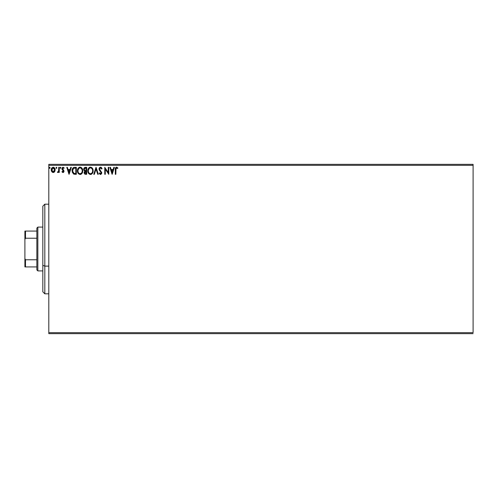 <?xml version="1.0" encoding="UTF-8"?>
<svg xmlns="http://www.w3.org/2000/svg" width="498" height="498" viewBox="0 0 498 498"><rect width="100%" height="100%" fill="white"/><g stroke="black" fill="none" stroke-linecap="round" stroke-linejoin="round"><path stroke-width="0.75" d="M48.804 165.336L473.1 165.336L473.1 332.664L48.804 332.664L48.804 165.336L48.804 333.66L473.1 333.66L48.804 333.66L48.804 332.664L473.1 332.664L473.1 165.336L48.804 165.336L48.804 164.34L48.804 165.336M51.226 170.098L51.736 171.673L53.18 172.513L54.631 171.667L55.122 169.407L54.045 167.484L52.321 167.484L51.481 168.536L51.244 170.341L52.352 172.283L53.616 172.457L54.5 171.847M58.727 167.328L59.262 167.328L58.727 167.328L58.602 170.963L57.382 172.339L58.11 172.433L58.727 171.673L58.727 172.42L59.262 172.42L59.262 167.328L59.262 172.42L59.262 167.328L58.727 167.328L58.64 170.789L57.382 172.339L57.793 172.513L58.727 171.673L58.727 172.42L59.262 172.42L58.727 172.42M62.978 172.513L63.756 172.065L63.987 170.976L62.518 168.399L63.134 167.863L63.869 168.399L64.18 167.926L63.072 167.241L62.381 167.533L61.945 168.579L62.182 169.606L63.458 171.082L63.059 171.872L62.256 171.349L61.945 171.785L62.661 172.445L63.999 171.175L62.48 168.685L63.134 167.863L63.869 168.399L64.18 167.926L63.072 167.241L61.945 168.71L63.464 171.2L62.947 171.885L62.256 171.349L61.945 171.785L62.978 172.513M74.407 167.34L73.212 167.72L72.484 168.641L72.198 172.071L73.617 174.051L76.337 174.3L76.337 167.328L74.712 167.328C72.857 167.583 71.967 168.716 72.042 170.727L73.617 174.051L76.337 174.3L76.337 167.328L76.337 174.3L75.279 174.3M85.307 167.328L86.702 167.328L84.778 167.415L83.888 168.262L83.726 169.862L84.766 171.088L84.131 172.906L84.747 174.07L86.702 174.3L86.702 167.328L86.702 174.3L86.702 167.328L85.307 167.328L83.664 169.308L84.766 171.088L84.112 172.569C84.118 173.671 84.654 174.25 85.718 174.3L86.702 174.3L85.718 174.3M94.346 174.3L93.767 174.3L96.002 167.328L93.767 174.3L94.346 174.3L96.046 169.009L97.739 174.3L98.324 174.3L96.089 167.328L98.324 174.3L96.089 167.328L93.767 174.3L94.346 174.3L96.046 169.009L97.739 174.3L98.324 174.3L97.739 174.3M108.247 167.328L108.247 172.513L104.761 167.328L104.761 174.3L105.296 174.3L105.296 169.102L108.782 174.3L108.782 167.328L108.247 167.328L108.782 167.328L108.247 167.328L108.247 172.513L104.761 167.328L104.761 174.3L105.296 174.3L105.296 169.102L108.782 174.3L108.782 167.328L108.67 174.3M115.306 169.594L115.306 174.3L115.841 174.3L115.997 168.293L116.681 167.87L117.628 168.492L117.895 167.957L116.582 167.147L115.443 168.044L115.306 174.3L115.841 174.3L115.841 169.662L116.588 167.863L117.628 168.492L117.895 167.957L116.582 167.147C115.517 167.515 115.094 168.324 115.306 169.594L115.306 174.3L115.841 174.3M113.83 167.328L114.409 167.328L112.181 174.3L114.409 167.328L113.83 167.328L113.114 169.563L111.154 169.563L110.438 167.328L109.853 167.328L112.087 174.3L114.409 167.328L113.83 167.328L113.114 169.563L111.154 169.563L110.438 167.328L109.853 167.328L112.087 174.3L109.853 167.328L110.438 167.328M100.509 167.147L99.413 167.789L99.04 169.034L99.382 170.279L101.162 172.638L100.64 173.746L99.544 172.868L99.127 173.298L100.472 174.481L101.424 173.933L101.704 172.576L99.749 169.731L99.656 168.567L100.546 167.863L101.642 169.027L102.078 168.673L101.312 167.453L100.509 167.147L99.04 169.034L101.181 172.881L100.484 173.765L99.544 172.868L99.127 173.298L100.472 174.481L101.723 172.85L99.575 169.046L100.546 167.863L101.642 169.027L102.078 168.673L100.509 167.147M93.138 170.783C93.163 168.797 92.267 167.589 90.449 167.147C88.632 167.602 87.741 168.828 87.779 170.814C87.741 172.831 88.644 174.051 90.493 174.481L90.493 174.481C92.298 174.001 93.176 172.775 93.138 170.783L92.491 168.399L91.632 167.502L90.449 167.147L89.267 167.509L88.414 168.424L87.779 170.814L88.42 173.229L90.331 174.474L92.142 173.69L93.132 171.094M82.768 170.783L81.74 167.907L79.767 167.172L78.043 168.424L77.439 171.449L78.441 173.727L80.433 174.456L82.145 173.186L82.768 170.783C82.793 168.797 81.896 167.589 80.078 167.147C78.267 167.602 77.371 168.828 77.408 170.814C77.371 172.831 78.279 174.051 80.122 174.481C81.927 174.001 82.811 172.775 82.768 170.783L82.761 171.094M70.747 167.328L71.326 167.328L69.091 174.3L71.326 167.328L70.747 167.328L70.031 169.563L68.07 169.563L67.355 167.328L66.769 167.328L69.004 174.3L71.326 167.328L70.747 167.328L70.031 169.563L68.07 169.563L67.355 167.328L66.769 167.328L69.004 174.3L66.769 167.328L67.355 167.328M60.961 167.82L60.513 167.241L60.065 167.82L60.513 168.399L60.961 167.82L60.513 168.399L60.961 167.82L60.513 168.399L60.065 167.82L60.513 168.399L60.065 167.82L60.513 167.241L60.065 167.82L60.513 167.241L60.961 167.82L60.513 168.399L60.065 167.82L60.513 167.241L60.961 167.82M55.957 167.82L56.405 167.241L55.957 167.82L56.405 167.241L56.847 167.82L56.591 167.297L55.957 167.82L56.598 168.349L56.847 167.82L56.405 168.399L56.847 167.82L56.405 168.399L55.957 167.82L56.405 168.399L55.957 167.82L56.504 167.253M50.142 167.82L49.7 167.241L49.252 167.82L49.7 168.399L50.142 167.82L49.7 168.399L50.142 167.82L49.7 168.399L49.252 167.82L49.7 168.399L49.252 167.82L49.7 167.241L49.252 167.82L49.7 167.241L50.142 167.82L49.7 168.399L49.252 167.82L49.7 167.241L50.142 167.82L49.7 168.399L49.252 167.82L49.7 167.241L50.142 167.82M473.1 164.34L48.804 164.34L473.1 164.34L473.1 165.336L473.1 164.34M115.337 168.66L115.374 168.349L115.337 168.66M116.022 167.291L116.339 167.172M117.895 167.957L117.466 168.349M116.588 167.863L117.628 168.492L116.451 167.882M115.866 168.853L115.841 169.662M112.137 172.619L111.384 170.279L112.884 170.279L112.137 172.619L111.384 170.279L112.884 170.279L112.137 172.619M105.296 174.3L104.761 174.3L104.879 167.328M102.078 168.673L101.642 169.027L101.468 168.648M100.652 167.876L100.341 167.888M99.594 168.803L99.837 169.886M99.575 169.046L99.749 169.731M101.567 172.04L101.717 172.993M101.648 173.422L101.424 173.933M99.127 173.298L99.675 173.105M100.154 173.671L100.64 173.746M100.484 173.765L101.162 172.638M101.144 173.192L100.764 171.872M100.702 171.804L99.974 171.051M99.967 171.044L99.563 170.553M99.133 169.681L99.357 170.229M99.058 168.71L99.127 168.38M99.27 168.025L99.619 167.533M101.766 168.013L101.517 167.658M100.017 174.368L100.353 174.474M93.101 171.412L93.058 171.723L93.101 171.412M92.827 172.545L92.516 173.18M91.52 174.194L91.115 174.381M88.812 173.727L87.922 172.065L88.414 173.217M88.177 168.847L88.407 168.43M88.046 169.171L88.793 167.926M89.596 167.328L90.126 167.172M91.7 167.546L92.105 167.901M92.118 167.913L92.485 168.399M92.105 167.907L92.491 168.405M92.79 168.959L92.914 169.283M92.41 172.047L92.528 171.592M90.761 173.734L90.468 173.765C89.005 173.397 88.283 172.414 88.314 170.82L88.339 171.324L88.314 170.82C88.277 169.208 88.999 168.224 90.468 167.863C91.918 168.224 92.628 169.202 92.603 170.789L92.572 170.285L92.603 170.789C92.634 172.383 91.925 173.379 90.468 173.765L90.592 173.758M88.663 172.451L88.912 172.874M88.681 172.495L88.339 171.324M90.213 173.746L89.64 173.541M88.339 170.31L89.335 168.287M88.961 168.673L88.632 169.233M92.298 169.252L92.441 169.637M91.19 168.025L92.093 168.878M84.324 173.553L84.536 173.87M84.199 173.236L84.131 172.906M84.511 170.963L83.77 170.017M84.311 169.874L84.199 169.308L85.556 168.044L86.166 168.044L86.166 170.633L85.04 170.553L85.899 170.633L85.04 170.553L84.23 169.613M84.697 172.152L84.648 172.557L86.166 171.349L86.166 173.584L84.648 172.557L84.697 172.962L84.747 172.003L85.475 171.38M85.108 171.517L84.747 172.003M84.853 170.478L84.417 170.086M84.23 169.003L84.741 168.2M85.893 171.349L86.166 173.584L85.612 173.584M82.736 171.393L82.687 171.729M82.456 172.545L82.145 173.186M81.971 173.447L81.579 173.883M81.143 174.2L80.744 174.381M78.435 173.721L77.682 172.47M78.049 173.223L77.688 172.495M77.408 170.814L77.414 170.503M77.812 168.847L77.676 169.171M78.049 168.411L78.416 167.926M79.232 167.328L79.755 167.172M80.402 167.172L81.261 167.502M81.33 167.546L81.734 167.901M81.74 167.907L82.12 168.399L81.74 167.907M82.419 168.959L82.544 169.283M80.819 168.025L82.077 169.637M82.039 172.047L82.232 170.789C82.263 172.383 81.554 173.379 80.097 173.765L80.097 173.765C78.634 173.397 77.918 172.414 77.943 170.82C77.906 169.208 78.628 168.224 80.097 167.863C81.548 168.224 82.257 169.202 82.232 170.789L82.158 171.592M81.566 172.955L80.228 173.758M78.292 172.451L78.541 172.874M77.943 170.82L77.974 170.31L77.943 170.82M78.311 172.495L77.974 171.324M79.848 173.746L79.275 173.541M77.974 170.31L78.97 168.287M78.591 168.673L78.261 169.233M82.232 170.789L82.207 170.285L82.232 170.789M81.927 169.252L81.722 168.878M80.726 173.634L81.448 173.099M74.426 174.256L74.059 174.194M72.957 167.944L73.517 167.546M73.76 167.453L74.084 167.378M73.038 172.619L74.084 173.453L72.596 171.119L73.474 168.405L75.796 168.044L75.796 173.584L73.903 173.391L72.857 172.264M75.055 173.578L74.663 173.553M69.054 172.619L68.301 170.279L69.801 170.279L69.054 172.619L68.301 170.279L69.801 170.279L69.054 172.619M61.945 171.785L62.256 171.349L63.003 171.885M62.256 171.349L62.947 171.885L63.464 171.2L62.599 170.061M63.433 171.43L62.038 169.314M63.464 171.2L62.798 170.216M64.18 167.926L63.732 168.206M62.511 168.424L63.134 167.863L63.869 168.399L62.991 167.882M63.545 170.005L62.48 168.685L62.661 169.252M63.178 169.694L63.999 171.175M63.887 171.822L63.981 171.468M63.283 172.464L63.626 172.227M60.513 168.399L60.065 167.82L60.414 167.253M60.065 167.82L60.513 167.241M57.737 172.507L57.382 172.339L58.029 171.86M57.793 172.513L57.382 172.339M58.727 169.388L58.727 169.04M58.72 169.476L58.714 169.918M56.455 167.241L56.847 167.82L56.405 167.241L56.847 167.82L56.455 168.399M56.847 167.82L56.405 168.399M54.35 172.009L54.021 172.277M51.338 170.802L51.25 170.353M54.631 171.667L55.147 169.862C55.166 168.417 54.506 167.54 53.18 167.241C51.86 167.54 51.201 168.417 51.219 169.862M51.499 168.498L51.692 168.137M51.966 167.782L52.39 167.44M53.298 167.241L53.946 167.421M55.029 170.802L54.755 171.468M54.674 168.131L54.045 167.484M53.186 167.863L54.612 169.855L53.099 171.885L51.755 169.855L51.836 169.183L51.773 170.198L53.186 167.863L54.189 168.417M54.282 168.561L54.593 169.519M53.099 171.885L54.612 169.855L54.276 171.169L53.523 171.835M53.012 171.872L52.091 171.169L51.773 170.198M54.593 170.204L54.612 169.855M49.252 167.82L49.601 167.253M92.485 169.793L92.572 170.285M85.556 168.044L86.166 168.044L85.899 170.633M81.043 168.15L81.417 168.48M82.114 169.793L82.207 170.285M75.223 168.044L75.796 168.044L75.796 173.584L75.447 173.584M72.714 171.841L72.64 171.511M51.755 169.855L51.773 169.519M51.836 169.183L52.085 168.554M54.537 170.534L54.276 171.169M44.82 266.113L44.82 204.18L44.82 266.113L48.804 266.113L44.82 266.113L44.82 293.82L44.82 266.113L42.828 265.353L44.82 266.113M42.828 206.172L42.828 265.353L42.828 206.172L44.82 204.18L48.804 204.18M42.828 291.828L42.828 265.353L42.828 291.828L44.82 293.82L48.804 293.82M36.852 259.775L36.852 269.916L37.848 270.912L37.848 227.088L36.852 228.084L36.852 259.775L36.852 228.084L37.848 227.088L37.848 270.912L42.828 270.912L37.848 270.912L36.852 269.916L36.852 259.775L25.498 259.775L24.9 258.562L24.9 239.438L25.498 238.225L36.852 238.225L25.498 238.225L25.498 231.072L24.9 231.072L24.9 239.438L24.9 231.072L25.498 231.072L25.498 238.225L24.9 239.438L24.9 266.928L36.852 266.928L25.498 266.928L25.498 259.775L25.498 266.928L24.9 266.928L24.9 258.562L25.498 259.775L36.852 259.775M42.828 227.088L37.848 227.088L42.828 227.088M36.852 231.072L25.498 231.072L36.852 231.072"/></g></svg>
